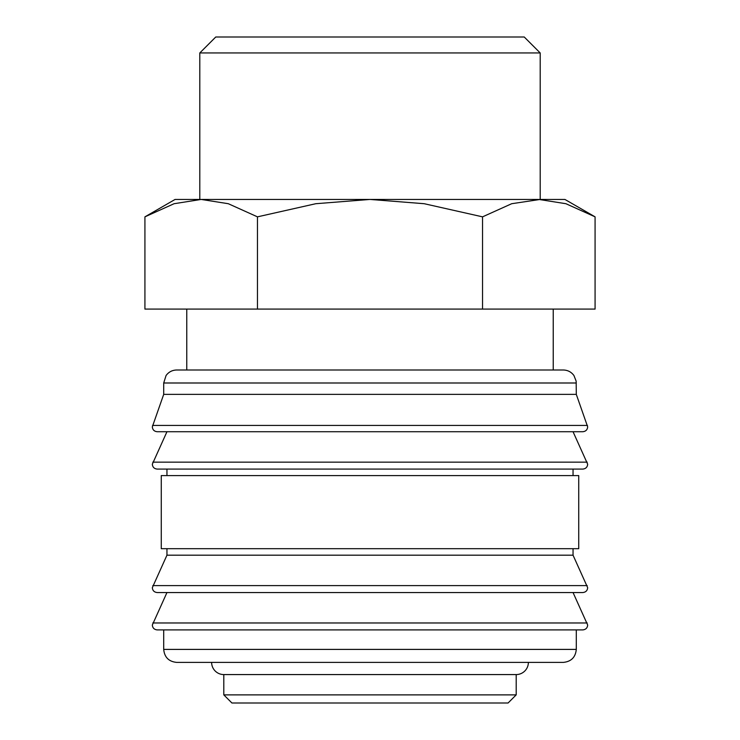 <?xml version="1.0" encoding="UTF-8"?>
<svg xmlns="http://www.w3.org/2000/svg" width="740" height="740" viewBox="0 0 740 740"><rect width="100%" height="100%" fill="white"/><g stroke="black" fill="none" stroke-linecap="round" stroke-linejoin="round"><path stroke-width="1.11" d="M576.293 382.996L163.707 382.996L163.707 394.365L152.329 426.851C152.597 429.783 154.216 431.411 157.204 431.725L582.796 431.725C585.784 431.411 587.403 429.783 587.671 426.851L576.293 394.365L576.164 381.165L573.935 375.522C571.289 371.952 567.746 370.111 563.307 370L553.233 370L553.233 309.089M370 431.725L166.953 431.725L152.329 464.211C152.597 467.144 154.216 468.772 157.204 469.086L582.796 469.086C585.784 468.772 587.403 467.144 587.671 464.211L573.047 431.725M166.953 548.682L166.953 555.185L152.329 587.671C152.597 590.603 154.216 592.222 157.204 592.546L582.796 592.546C585.784 592.222 587.403 590.603 587.671 587.671L573.047 555.185L573.047 548.682M370 592.546L166.953 592.546L152.329 625.032C152.597 627.964 154.216 629.583 157.204 629.907L582.796 629.907C585.784 629.583 587.403 627.964 587.671 625.032L573.047 592.546M186.767 309.089L186.767 370L176.694 370L563.307 370M152.542 425.435L587.458 425.435M573.047 475.589L573.047 469.086M370 469.086L166.953 469.086L166.953 475.589M578.736 548.682L578.736 475.589L161.264 475.589L161.264 548.682L578.736 548.682M163.707 629.907L163.707 649.396L576.293 649.396L576.293 629.907M223.804 674.575L223.804 694.879L231.925 703L508.075 703L516.196 694.879L516.196 674.575L223.804 674.575A12.182 12.182 0 0 1 211.621 662.393L563.307 662.393C571.197 661.615 575.526 657.287 576.293 649.396M595.08 216.848L564.925 199.439L538.812 199.439L565.915 203.713L595.08 216.848L595.08 309.089L144.92 309.089L144.92 216.848L174.085 203.713L201.188 199.439L199.8 199.439L199.8 52.947L215.756 37L524.244 37L540.2 52.947L540.2 199.439L511.701 203.713L482.545 216.848L424.214 203.713L370 199.439L538.812 199.439M201.188 199.439L228.299 203.713L257.455 216.848L315.786 203.713L370 199.439L175.075 199.439L144.92 216.848M199.8 52.947L540.2 52.947M516.196 674.575A12.182 12.182 0 0 0 528.379 662.393M553.233 370L186.767 370M257.455 309.089L257.455 216.848M482.545 309.089L482.545 216.848M223.804 694.879L516.196 694.879M163.707 649.396C164.474 657.287 168.803 661.615 176.694 662.393L370 662.393M166.953 555.185L573.047 555.185M163.707 394.365L576.293 394.365M152.782 462.158L587.218 462.158M152.782 585.608L587.218 585.608M152.782 622.969L587.218 622.969M163.707 382.996L166.065 375.522C168.711 371.952 172.254 370.111 176.694 370"/></g></svg>
